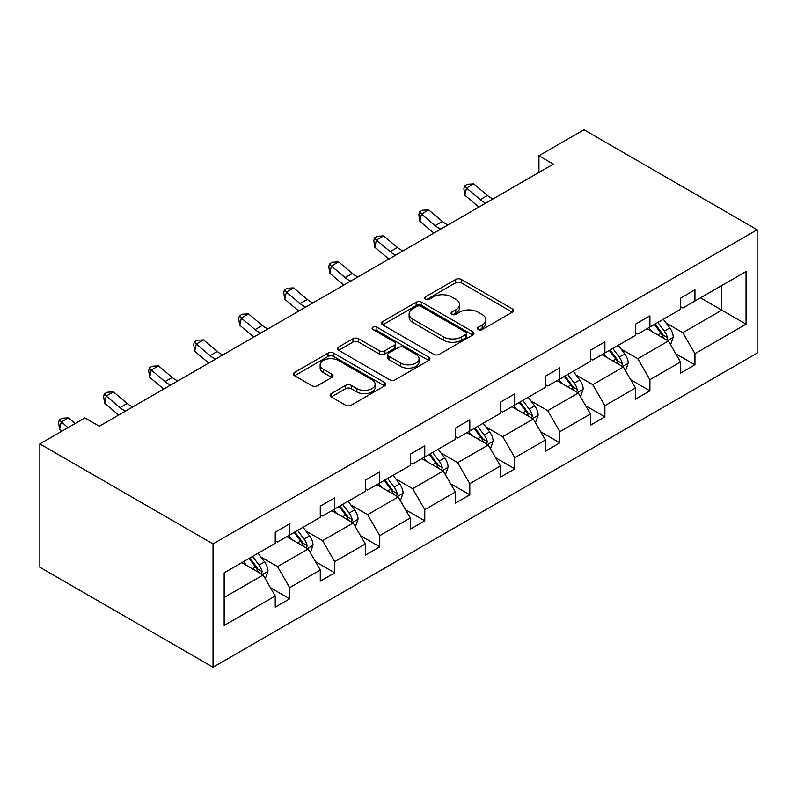 <?xml version="1.0" encoding="UTF-8"?>
<svg xmlns="http://www.w3.org/2000/svg" width="797" height="797" viewBox="0 0 797 797"><rect width="100%" height="100%" fill="white"/><g stroke="black" fill="none" stroke-linecap="round" stroke-linejoin="round"><path stroke-width="1.2" d="M478.25 329.55A2.809 1.624 0 0 0 482.215 329.55L512.322 312.175A4.005 2.311 0 0 0 513.497 310.541A4.005 2.311 0 0 0 512.322 308.897L461.324 279.458A4.005 2.311 0 0 0 455.655 279.458L425.548 296.843A2.809 1.624 0 0 0 424.731 297.978A2.809 1.624 0 0 0 425.548 299.124A2.809 1.624 0 0 0 429.513 299.124L433.409 296.882A12.822 7.402 0 0 1 451.54 296.882L455.794 299.333A12.822 7.402 0 0 1 459.55 304.564A12.822 7.402 0 0 1 455.794 309.804L451.899 312.055A2.809 1.624 0 0 0 451.082 313.191A2.809 1.624 0 0 0 451.899 314.337A2.809 1.624 0 0 0 455.864 314.337L459.759 312.095A12.822 7.402 0 0 1 477.891 312.095L482.145 314.546A12.822 7.402 0 0 1 485.901 319.776A12.822 7.402 0 0 1 482.145 325.017L478.25 327.268A2.809 1.624 0 0 0 477.423 328.404A2.809 1.624 0 0 0 478.25 329.55L478.25 327.268M331.273 393.638A4.005 2.311 0 0 0 330.097 395.272A4.005 2.311 0 0 0 331.273 396.906L345.579 405.165A4.005 2.311 0 0 0 351.248 405.165L384.682 385.868A4.005 2.311 0 0 0 385.848 384.234A4.005 2.311 0 0 0 384.682 382.59L333.684 353.151A4.005 2.311 0 0 0 328.015 353.151L294.581 372.448A4.005 2.311 0 0 0 293.406 374.092A4.005 2.311 0 0 0 294.581 375.726L311.866 385.698A4.005 2.311 0 0 0 317.525 385.698L331.841 377.439A4.005 2.311 0 0 0 333.007 375.805A4.005 2.311 0 0 0 331.841 374.172L323.263 369.22A10.72 6.187 0 0 1 320.125 364.847A10.72 6.187 0 0 1 326.74 359.128A10.72 6.187 0 0 1 338.426 360.473L372 379.85A10.72 6.187 0 0 1 375.138 384.234A10.72 6.187 0 0 1 368.523 389.952A10.72 6.187 0 0 1 356.837 388.607L351.248 385.379A4.005 2.311 0 0 0 345.579 385.379L331.273 393.638L331.273 396.906M757.15 229.765L583.962 129.772L538.931 155.774L553.357 164.102L99.316 426.246L84.88 417.917L39.85 443.909L213.038 543.903L757.15 229.765L757.15 353.091L213.038 667.228L213.038 543.903M433.698 354.296A4.005 2.311 0 0 0 439.366 354.296L472.79 334.989A4.005 2.311 0 0 0 473.966 333.355A4.005 2.311 0 0 0 472.79 331.721L421.792 302.272A4.005 2.311 0 0 0 416.134 302.272L382.699 321.58A4.005 2.311 0 0 0 381.524 323.213A4.005 2.311 0 0 0 382.699 324.847L433.698 354.296M374.042 330.157A2.809 1.624 0 0 1 376.891 330.556L376.891 327.218L428.736 357.156A4.005 2.311 0 0 1 429.912 358.789A4.005 2.311 0 0 1 428.736 360.433L395.302 379.731A4.005 2.311 0 0 1 389.633 379.731L338.635 350.291L338.635 347.014A4.005 2.311 0 0 0 337.46 348.648A4.005 2.311 0 0 0 338.635 350.291M338.635 347.014L352.941 338.755A4.005 2.311 0 0 1 358.61 338.755L379.292 350.7A4.005 2.311 0 0 0 384.961 350.7L394.455 345.221A4.005 2.311 0 0 0 395.631 343.577A4.005 2.311 0 0 0 394.455 341.943L372.916 329.51A2.809 1.624 0 0 1 372.099 328.364A2.809 1.624 0 0 1 373.833 326.87A2.809 1.624 0 0 1 376.891 327.218M224.156 572.814L275.244 543.325L275.244 532.157L289.68 523.818L289.68 534.986L320.274 517.323L320.274 506.155L334.71 497.826L334.71 508.994L365.305 491.321L365.305 480.163L379.741 471.824L379.741 482.992L410.335 465.328L410.335 454.16L424.771 445.832L424.771 456.99L455.366 439.326L455.366 428.168L469.802 419.83L469.802 430.998L500.396 413.334L500.396 402.166L514.822 393.838L514.822 404.996L545.427 387.332L545.427 376.164L559.853 367.835L559.853 379.003L590.457 361.34L590.457 350.172L604.883 341.833L604.883 353.001L635.488 335.338L635.488 324.17L649.914 315.841L649.914 327.009L680.508 309.346L680.508 298.178L694.944 289.839L694.944 301.007L746.042 271.508L746.042 324.17L694.944 353.669L694.944 364.837L680.508 373.165L680.508 362.007L649.914 379.671L649.914 390.839L635.488 399.167L635.488 388L604.883 405.663L604.883 416.831L590.457 425.17L590.457 414.002L559.853 431.665L559.853 442.833L545.427 451.162L545.427 439.994L514.822 457.657L514.822 468.825L500.396 477.164L500.396 465.996L469.802 483.659L469.802 494.827L455.366 503.156L455.366 491.988L424.771 509.662L424.771 520.82L410.335 529.158L410.335 517.99L379.741 535.654L379.741 546.822L365.305 555.15L365.305 543.982L334.71 561.656L334.71 572.814L320.274 581.152L320.274 569.985L289.68 587.648L289.68 598.816L275.244 607.145L275.244 595.987L224.156 625.476L224.156 572.814M286.79 536.65L308.15 548.984L277.555 566.647L260.848 557.003M277.555 566.647L289.68 587.648M308.15 548.984L320.274 569.985M275.244 540.655L277.555 541.99L289.68 534.986M331.821 510.658L353.181 522.991L322.586 540.655L305.879 531.011M322.586 540.655L334.71 561.656M353.181 522.991L365.305 543.982M320.274 514.653L322.586 515.988L334.71 508.994M376.851 484.656L398.211 496.989L367.616 514.653L350.909 505.009M367.616 514.653L379.741 535.654M398.211 496.989L410.335 517.99M365.305 488.661L367.616 489.996L379.741 482.992M421.882 458.664L443.242 470.997L412.647 488.661L395.94 479.017M412.647 488.661L424.771 509.662M443.242 470.997L455.366 491.988M410.335 462.658L412.647 463.993L424.771 456.99M466.912 432.661L488.272 444.995L457.677 462.658L440.97 453.015M457.677 462.658L469.802 483.659M488.272 444.995L500.396 465.996M455.366 436.666L457.677 437.991L469.802 430.998M511.943 406.669L533.303 419.003L502.708 436.666L486.001 427.013M502.708 436.666L514.822 457.657M533.303 419.003L545.427 439.994M500.396 410.664L502.708 411.999L514.822 404.996M556.973 380.667L578.333 393.001L547.728 410.664L531.021 401.021M547.728 410.664L559.853 431.665M578.333 393.001L590.457 414.002M545.427 384.672L547.728 385.997L559.853 379.003M602.004 354.675L623.364 366.999L592.759 384.672L576.052 375.018M592.759 384.672L604.883 405.663M623.364 366.999L635.488 388M590.457 358.67L592.759 360.005L604.883 353.001M647.025 328.673L668.394 341.006L637.789 358.67L621.082 349.026M637.789 358.67L649.914 379.671M668.394 341.006L680.508 362.007M635.488 332.668L637.789 334.003L649.914 327.009M700.433 297.839L721.793 310.172L682.82 332.668L666.113 323.024M682.82 332.668L694.944 353.669M746.042 324.17L721.793 310.172L721.793 285.505L746.042 271.508M39.85 443.909L39.85 567.235L213.038 667.228M538.931 155.774L538.931 172.441M680.508 306.676L682.82 308.011L694.944 301.007M224.156 597.481L263.12 574.986L241.76 562.652M263.12 574.986L275.244 595.987M675.746 353.758L694.944 364.837M630.716 379.751L649.914 390.839M585.695 405.753L604.883 416.831M540.665 431.745L559.853 442.833M495.634 457.747L514.822 468.825M450.604 483.739L469.802 494.827M405.573 509.741L424.771 520.82M360.543 535.733L379.741 546.822M315.512 561.736L334.71 572.814M270.482 587.738L289.68 598.816M479.366 329.948L482.145 328.344A12.822 7.402 0 0 0 485.901 323.114L485.901 319.776M459.55 304.564L459.55 307.901A12.822 7.402 0 0 1 455.794 313.131L453.025 314.735M512.262 312.205L461.324 282.786A4.005 2.311 0 0 0 455.655 282.786L426.674 299.523M472.741 335.019L421.792 305.61A4.005 2.311 0 0 0 416.134 305.61L382.749 324.877M465.707 334.501A2.809 1.624 0 0 0 466.534 333.355A2.809 1.624 0 0 0 465.707 332.21L420.946 306.367A2.809 1.624 0 0 0 416.98 306.367L412.866 308.738A12.822 7.402 0 0 0 409.11 313.968A12.822 7.402 0 0 0 412.866 319.208L443.471 336.872A12.822 7.402 0 0 0 461.602 336.872L465.707 334.501L465.707 337.838A2.809 1.624 0 0 0 466.534 336.693L466.534 333.355M409.11 313.968L409.11 317.306A12.822 7.402 0 0 0 412.866 322.536L412.866 319.208M465.707 337.838L461.602 340.209A12.822 7.402 0 0 1 443.471 340.209L412.866 322.536M338.695 350.321L352.941 342.092L352.941 338.755M395.631 343.577L395.631 346.914A4.005 2.311 0 0 1 394.455 348.548L384.961 354.027A4.005 2.311 0 0 1 379.292 354.027L358.61 342.092A4.005 2.311 0 0 0 352.941 342.092M376.891 330.556L428.686 360.463M400.761 363.083A10.72 6.187 0 0 0 412.438 364.428A10.72 6.187 0 0 0 419.053 358.71A10.72 6.187 0 0 0 415.914 354.336L404.089 347.502A4.005 2.311 0 0 0 398.42 347.502L388.926 352.991A4.005 2.311 0 0 0 387.75 354.625A4.005 2.311 0 0 0 388.926 356.259L400.761 363.083L400.761 366.421A10.72 6.187 0 0 0 412.438 367.766A10.72 6.187 0 0 0 419.053 362.047L419.053 358.71M387.75 354.625L387.75 357.953A4.005 2.311 0 0 0 388.926 359.586L388.926 356.259M400.761 366.421L388.926 359.586M375.138 384.234L375.138 387.561A10.72 6.187 0 0 1 368.523 393.28A10.72 6.187 0 0 1 356.837 391.935L351.248 388.707A4.005 2.311 0 0 0 345.579 388.707L331.323 396.936M320.125 364.847L320.125 368.174A10.72 6.187 0 0 0 323.263 372.558L323.263 369.22M331.781 377.469L323.263 372.558M384.622 385.897L333.684 356.488A4.005 2.311 0 0 0 328.015 356.488L294.631 375.756M670.586 344.802L673.236 337.141A10.819 6.246 -120 0 0 669.789 327.926L663.303 319.278M651.687 331.363L648.868 327.607M666.79 340.08L667.398 337.599A10.819 6.246 -120 0 0 664.299 331.094L657.824 322.446M655.114 324.01L662.247 333.525A5.509 3.178 60 0 1 663.243 335.198L667.398 337.599M654.357 324.439L660.833 333.096A10.819 6.246 60 0 1 663.532 338.197M485.881 203.066A20.413 11.786 60 0 1 480.242 199.629L466.484 188.072L464.88 195.265L478.638 206.831A30.615 17.673 -120 0 0 478.937 207.071M493.094 198.901A20.413 11.786 60 0 1 487.455 195.464L473.707 183.908L466.484 188.072L464.512 185.9L467.401 184.237L473.707 183.908M464.88 195.265L463.874 188.779L464.512 185.9M625.555 370.804L628.205 363.133A10.819 6.246 -120 0 0 624.758 353.928L618.273 345.27M606.656 357.355L603.847 353.609M621.76 366.082L622.367 363.601A10.819 6.246 -120 0 0 619.269 357.096L612.793 348.438M610.084 350.003L617.217 359.527A5.509 3.178 60 0 1 618.213 361.2L622.367 363.601M609.326 350.441L615.812 359.088A10.819 6.246 60 0 1 618.502 364.199M580.525 396.796L583.175 389.135A10.819 6.246 -120 0 0 579.728 379.92L573.242 371.272M561.626 383.357L558.817 379.601M576.729 392.074L577.337 389.594A10.819 6.246 -120 0 0 574.238 383.088L567.763 374.441M565.053 376.005L572.186 385.519A5.509 3.178 60 0 1 573.182 387.193L577.337 389.594M564.296 376.433L570.782 385.09A10.819 6.246 60 0 1 573.471 390.201M440.851 229.058A20.413 11.786 60 0 1 435.212 225.631L421.454 214.064L419.85 221.267L433.608 232.834A30.615 17.673 -120 0 0 433.907 233.073M448.063 224.893A20.413 11.786 60 0 1 442.435 221.466L428.676 209.9L421.454 214.064L419.481 211.902L422.37 210.239L428.676 209.9M419.85 221.267L418.843 214.782L419.481 211.902M395.82 255.06A20.413 11.786 60 0 1 390.181 251.633L376.423 240.066L374.819 247.259L388.577 258.826A30.615 17.673 -120 0 0 388.876 259.075M403.033 250.896A20.413 11.786 60 0 1 397.404 247.459L383.646 235.902L376.423 240.066L374.451 237.905L377.34 236.231L383.646 235.902M374.819 247.259L373.813 240.784L374.451 237.905M535.494 422.799L538.144 415.127A10.819 6.246 -120 0 0 534.697 405.922L528.212 397.265M516.595 409.349L513.786 405.603M531.699 418.076L532.306 415.596A10.819 6.246 -120 0 0 529.208 409.09L522.732 400.433M520.023 401.997L527.156 411.521A5.509 3.178 60 0 1 528.152 413.195L532.306 415.596M519.265 402.435L525.751 411.083A10.819 6.246 60 0 1 528.441 416.193M350.79 281.062A20.413 11.786 60 0 1 345.151 277.625L331.393 266.059L329.799 273.261L343.547 284.828A30.615 17.673 -120 0 0 343.846 285.067M358.002 276.888A20.413 11.786 60 0 1 352.374 273.461L338.615 261.894L331.393 266.059L329.42 263.897L332.309 262.233L338.615 261.894M329.799 273.261L328.782 266.776L329.42 263.897M490.464 448.801L493.114 441.13A10.819 6.246 -120 0 0 489.667 431.914L483.181 423.267M471.565 435.351L468.756 431.595M486.678 444.078L487.276 441.588A10.819 6.246 -120 0 0 484.178 435.082L477.702 426.435M474.992 427.999L482.125 437.523A5.509 3.178 60 0 1 483.121 439.197L487.276 441.588M474.235 428.437L480.721 437.085A10.819 6.246 60 0 1 483.41 442.196M305.759 307.054A20.413 11.786 60 0 1 300.12 303.627L286.372 292.061L284.768 299.264L298.516 310.82A30.615 17.673 -120 0 0 298.815 311.069M312.972 302.89A20.413 11.786 60 0 1 307.343 299.453L293.585 287.896L286.372 292.061L284.39 289.899L287.279 288.225L293.585 287.896M284.768 299.264L283.752 292.778L284.39 289.899M445.433 474.793L448.093 467.132A10.819 6.246 -120 0 0 444.636 457.916L438.161 449.269M426.534 461.343L423.725 457.598M441.648 470.071L442.245 467.59A10.819 6.246 -120 0 0 439.157 461.084L432.671 452.427M429.962 453.991L437.095 463.515A5.509 3.178 60 0 1 438.091 465.189L442.245 467.59M429.204 454.429L435.69 463.077A10.819 6.246 60 0 1 438.38 468.188M260.729 333.056A20.413 11.786 60 0 1 255.1 329.619L241.342 318.063L239.738 325.256L253.496 336.822A30.615 17.673 -120 0 0 253.785 337.061M267.941 328.882A20.413 11.786 60 0 1 262.313 325.455L248.554 313.888L241.342 318.063L239.359 315.891L242.248 314.227L248.554 313.888M239.738 325.256L238.721 318.77L239.359 315.891M400.403 500.795L403.063 493.124A10.819 6.246 -120 0 0 399.606 483.909L393.13 475.261M381.504 487.346L378.695 483.59M396.617 496.073L397.215 493.582A10.819 6.246 -120 0 0 394.126 487.077L387.641 478.429M384.931 479.993L392.064 489.517A5.509 3.178 60 0 1 393.07 491.191L397.215 493.582M384.174 480.432L390.66 489.079A10.819 6.246 60 0 1 393.359 494.19M215.698 359.048A20.413 11.786 60 0 1 210.069 355.621L196.311 344.055L194.707 351.258L208.465 362.814A30.615 17.673 -120 0 0 208.754 363.063M222.921 354.884A20.413 11.786 60 0 1 217.282 351.457L203.524 339.891L196.311 344.055L194.329 341.893L197.218 340.219L203.524 339.891M194.707 351.258L193.691 344.772L194.329 341.893M355.372 526.787L358.032 519.126A10.819 6.246 -120 0 0 354.575 509.911L348.1 501.263M336.473 513.348L333.664 509.592M351.587 522.065L352.194 519.584A10.819 6.246 -120 0 0 349.096 513.079L342.61 504.421M339.901 505.995L347.034 515.51A5.509 3.178 60 0 1 348.04 517.183L352.194 519.584M339.153 506.424L345.629 515.081A10.819 6.246 60 0 1 348.329 520.182M170.668 385.051A20.413 11.786 60 0 1 165.039 381.614L151.281 370.057L149.677 377.25L163.435 388.816A30.615 17.673 -120 0 0 163.724 389.056M177.89 380.886A20.413 11.786 60 0 1 172.252 377.449L158.493 365.883L151.281 370.057L149.308 367.885L152.187 366.221L158.493 365.883M149.677 377.25L148.66 370.764L149.308 367.885M310.342 552.789L313.002 545.118A10.819 6.246 -120 0 0 309.545 535.913L303.069 527.255M291.443 539.34L288.634 535.594M306.556 548.067L307.164 545.576A10.819 6.246 -120 0 0 304.065 539.071L297.58 530.423M294.87 531.988L302.003 541.512A5.509 3.178 60 0 1 303.009 543.185L307.164 545.576M294.123 532.426L300.599 541.073A10.819 6.246 60 0 1 303.298 546.184M125.637 411.043A20.413 11.786 60 0 1 120.008 407.616L106.25 396.049L104.646 403.252L118.404 414.809A30.615 17.673 -120 0 0 118.693 415.058M132.86 406.878A20.413 11.786 60 0 1 127.221 403.451L113.463 391.885L106.25 396.049L104.277 393.887L107.157 392.224L113.463 391.885M104.646 403.252L103.63 396.767L104.277 393.887M265.311 578.781L267.971 571.12A10.819 6.246 -120 0 0 264.514 561.905L258.039 553.257M246.412 565.342L243.603 561.586M261.526 574.059L262.133 571.579A10.819 6.246 -120 0 0 259.035 565.073L252.549 556.426M249.84 557.99L256.973 567.504A5.509 3.178 60 0 1 257.979 569.178L262.133 571.579M249.092 558.418L255.568 567.075A10.819 6.246 60 0 1 258.268 572.176M75.157 423.526L68.432 417.887L61.22 422.051L59.616 429.244L61.907 431.177M67.934 427.7L59.247 419.88L62.126 418.216L68.432 417.887M59.616 429.244L58.599 422.759L59.247 419.88M482.145 328.344L482.145 325.017M451.899 314.337L451.899 312.055M455.794 313.131L455.794 309.804M425.548 299.124L425.548 296.843M455.655 282.786L455.655 279.458M461.324 282.786L461.324 279.458M512.322 312.175L512.322 308.897M382.699 324.847L382.699 321.58M416.134 305.61L416.134 302.272M421.792 305.61L421.792 302.272M472.79 334.989L472.79 331.721M443.471 340.209L443.471 336.872M461.602 340.209L461.602 336.872M358.61 342.092L358.61 338.755M379.292 354.027L379.292 350.7M384.961 354.027L384.961 350.7M394.455 348.548L394.455 345.221M428.736 360.433L428.736 357.156M345.579 388.707L345.579 385.379M351.248 388.707L351.248 385.379M356.837 391.935L356.837 388.607M331.841 377.439L331.841 374.172M294.581 375.726L294.581 372.448M328.015 356.488L328.015 353.151M333.684 356.488L333.684 353.151M384.682 385.868L384.682 382.59M667.607 340.558L673.166 337.35M664.299 331.094L669.789 327.926M657.764 334.87L660.833 333.096M480.242 199.629L487.455 195.464M622.577 366.55L628.136 363.342M619.269 357.096L624.758 353.928M612.734 360.872L615.812 359.088M577.546 392.552L583.105 389.344M574.238 383.088L579.728 379.92M567.703 386.864L570.782 385.09M435.212 225.631L442.435 221.466M390.181 251.633L397.404 247.459M532.526 418.545L538.075 415.337M529.208 409.09L534.697 405.922M522.673 412.866L525.751 411.083M345.151 277.625L352.374 273.461M487.495 444.547L493.044 441.339M484.178 435.082L489.667 431.914M477.642 438.858L480.721 437.085M300.12 303.627L307.343 299.453M442.465 470.539L448.014 467.331M439.157 461.084L444.636 457.916M432.612 464.86L435.69 463.077M255.1 329.619L262.313 325.455M397.434 496.541L402.993 493.333M394.126 487.077L399.606 483.909M387.581 490.852L390.66 489.079M210.069 355.621L217.282 351.457M352.404 522.543L357.963 519.335M349.096 513.079L354.575 509.911M342.551 516.854L345.629 515.081M165.039 381.614L172.252 377.449M307.373 548.535L312.932 545.327M304.065 539.071L309.545 535.913M297.52 542.847L300.599 541.073M120.008 407.616L127.221 403.451M262.343 574.537L267.902 571.329M259.035 565.073L264.514 561.905M252.49 568.849L255.568 567.075"/></g></svg>
